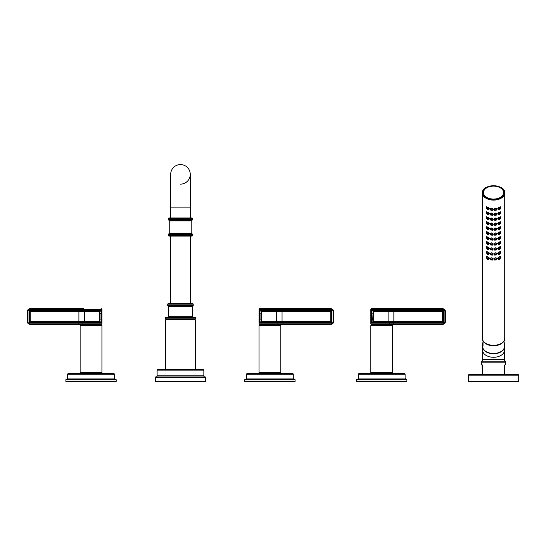 <?xml version="1.0" encoding="UTF-8"?>
<svg xmlns="http://www.w3.org/2000/svg" width="546" height="546" viewBox="0 0 546 546"><rect width="100%" height="100%" fill="white"/><g stroke="black" fill="none" stroke-linecap="round" stroke-linejoin="round"><path stroke-width="0.82" d="M168.4 234.507L168.4 235.401A0.669 0.669 0 0 0 169.076 236.077L191.885 236.077A0.669 0.669 0 0 0 192.554 235.401L192.554 234.507A0.669 0.669 0 0 0 191.885 233.838L169.076 233.838A0.669 0.669 0 0 0 168.4 234.507L192.554 234.507M191.885 233.838A0.669 0.669 0 0 1 191.209 233.169L169.745 233.169A0.669 0.669 0 0 1 169.076 233.838M169.745 233.169L169.745 220.871A0.669 0.669 0 0 0 169.076 220.195L191.885 220.195A0.669 0.669 0 0 0 191.209 220.871L169.745 220.871M191.209 233.169L191.209 220.871M168.4 219.526L192.554 219.526L192.554 218.632A0.669 0.669 0 0 0 191.885 217.963L169.076 217.963A0.669 0.669 0 0 0 168.4 218.632L168.4 219.526A0.669 0.669 0 0 0 169.076 220.195M192.554 219.526A0.669 0.669 0 0 1 191.885 220.195M180.48 164.571A9.78 9.78 0 0 0 170.693 174.358A9.78 9.78 0 0 1 180.48 164.571A9.78 9.78 0 0 1 190.261 174.358A9.78 9.78 0 0 0 180.48 164.571M180.48 184.138A9.78 9.78 0 0 0 190.261 174.358L190.261 207.896L170.693 207.896L170.693 174.358M168.182 305.958A0.45 0.45 -90 0 1 167.731 305.507L167.731 304.17A0.45 0.45 0 0 1 168.182 303.719L192.779 303.719A0.45 0.45 0 0 1 193.223 304.17L193.223 305.507A0.45 0.45 90 0 1 192.779 305.958A0.45 0.45 0 0 0 192.329 306.402L168.625 306.402A0.45 0.45 0 0 0 168.182 305.958L192.779 305.958M192.779 317.137A0.45 0.45 90 0 1 192.329 316.687L192.329 306.402M192.329 316.687L168.625 316.687L168.625 306.402M168.625 316.687A0.45 0.45 -90 0 1 168.182 317.137M165.875 319.246L165.793 319.171A0.45 0.45 -90 0 1 165.663 318.85L165.663 317.581A0.45 0.45 0 0 1 166.114 317.137L194.847 317.137A0.45 0.45 0 0 1 195.291 317.581L195.291 318.85A0.45 0.45 90 0 1 195.161 319.171L195.161 319.574L165.875 319.246L195.086 319.246M165.663 369.69L165.663 319.895A0.45 0.45 -90 0 1 165.793 319.574M195.291 369.69L195.291 319.895A0.45 0.45 90 0 0 195.161 319.574M203.849 375.839L157.111 375.839L157.111 370.133A0.45 0.45 0 0 1 157.555 369.69L203.399 369.69A0.45 0.45 0 0 1 203.849 370.133L203.849 375.839A1.119 1.119 0 0 0 204.962 376.952M157.111 375.839A1.119 1.119 0 0 1 155.992 376.952M155.323 377.402A0.45 0.45 0 0 1 155.767 376.952L205.187 376.952A0.45 0.45 0 0 1 205.637 377.402L205.637 381.429L155.323 381.429L155.323 377.402L205.637 377.402M101.235 310.408A0.56 0.526 90 0 1 100.717 310.967L101.338 313.199L101.897 313.199L101.897 319.908L101.338 319.908L100.717 322.147L30.207 322.147A0.669 0.669 0 0 1 29.539 321.478L29.539 311.636A0.669 0.669 0 0 1 30.207 310.967L83.429 310.967A0.56 0.409 90 0 1 83.019 310.408L83.019 309.289A0.56 0.409 -90 0 1 83.429 308.729L30.207 308.729A2.907 2.907 0 0 0 27.3 311.636L27.3 321.478A2.907 2.907 0 0 0 30.207 324.379L83.429 324.379A0.56 0.409 90 0 1 83.019 323.826L101.931 323.826L101.931 309.289L30.207 309.289A2.348 2.348 0 0 0 27.86 311.636L27.86 321.478A2.348 2.348 0 0 0 30.207 323.826L83.019 323.826L83.019 322.706L30.207 322.706A1.228 1.228 0 0 1 28.979 321.478L28.979 311.636A1.228 1.228 0 0 1 30.207 310.408L101.235 310.408L101.897 313.172M101.897 319.908L101.235 322.706A0.56 0.526 -90 0 0 100.717 322.147L100.819 322.133M83.429 310.967L100.717 310.967M83.429 324.379L101.372 324.379L101.931 323.826M99.665 322.085L100.048 319.908L101.338 319.908L101.338 313.199L100.048 313.199L99.638 311.008M99.727 311.097L99.932 311.657M99.468 322.147A0.56 0.512 -90 0 0 99.509 322.147A0.56 0.512 90 0 1 98.997 321.587L99.502 319.908L99.502 313.199L100.048 313.199L100.048 319.983M99.502 313.199L98.997 311.527L30.207 311.527L30.207 321.587L78.911 321.587L78.911 308.729M96.69 325.075L96.69 324.379M85.374 325.075L85.374 324.379M80.132 325.744A0.669 0.669 0 0 1 80.801 325.075L101.263 325.075A0.669 0.669 0 0 1 101.931 325.744L101.931 372.706A0.669 0.669 0 0 1 101.263 373.375L80.801 373.375A0.669 0.669 0 0 1 80.132 372.706L80.132 325.744L101.931 325.744M114.401 378.071L67.663 378.071L67.663 374.269A0.669 0.669 0 0 1 68.332 373.6L113.725 373.6A0.669 0.669 0 0 1 114.401 374.269L114.401 378.071A1.119 1.119 0 0 0 115.52 379.19L66.544 379.19A0.669 0.669 0 0 0 65.875 379.859L116.189 379.859A0.669 0.669 0 0 0 115.52 379.19M67.663 378.071A1.119 1.119 0 0 1 66.544 379.19M116.189 379.859L116.189 381.429L65.875 381.429L65.875 379.859M261.288 311.029L261.445 310.967A0.56 0.512 -90 0 1 261.964 311.527L261.459 313.199L261.459 319.908L261.964 321.587L282.05 321.587L282.05 323.826L330.746 323.826A2.348 2.348 0 0 0 333.094 321.478L333.094 311.636A2.348 2.348 0 0 0 330.746 309.289L282.05 309.289L282.05 310.408L330.746 310.408A1.228 1.228 0 0 1 331.982 311.636L331.982 321.478A1.228 1.228 0 0 1 330.746 322.706L259.719 322.706L259.057 319.908L259.057 313.199L259.719 310.408A0.56 0.526 90 0 0 260.244 310.967L330.746 310.967A0.669 0.669 0 0 1 331.422 311.636L331.422 321.478A0.669 0.669 0 0 1 330.746 322.147L260.244 322.147L259.616 319.908L259.616 313.199L260.135 310.974M264.271 325.075L264.271 324.379L259.582 324.379L330.746 324.379A2.907 2.907 0 0 0 333.654 321.478L333.654 311.636A2.907 2.907 0 0 0 330.746 308.729L259.582 308.729L259.022 309.289L259.022 323.826L277.941 323.826A0.56 0.409 90 0 1 277.525 324.379L275.58 324.379L275.58 325.075M261.486 310.967A0.56 0.512 90 0 0 261.445 310.967L260.913 313.199L260.913 319.908L259.057 319.949M282.05 308.729L282.05 309.289L277.941 309.289L277.941 310.408L259.527 310.456M259.719 322.706A0.56 0.526 -90 0 1 260.244 322.147M261.459 319.908L260.913 319.908L261.316 322.106M259.057 313.199L260.913 313.124M261.227 322.017L261.022 321.451M259.022 325.744A0.669 0.669 0 0 1 259.698 325.075L280.153 325.075A0.669 0.669 0 0 1 280.828 325.744L280.828 372.706A0.669 0.669 0 0 1 280.153 373.375L259.698 373.375A0.669 0.669 0 0 1 259.022 372.706L259.022 325.744L280.828 325.744M293.291 378.071L246.56 378.071L246.56 374.269A0.669 0.669 0 0 1 247.229 373.6L292.622 373.6A0.669 0.669 0 0 1 293.291 374.269L293.291 378.071A1.119 1.119 0 0 0 294.41 379.19L245.441 379.19A0.669 0.669 0 0 0 244.765 379.859L295.079 379.859A0.669 0.669 0 0 0 294.41 379.19M246.56 378.071A1.119 1.119 0 0 1 245.441 379.19M244.765 379.859L244.765 381.429L295.079 381.429L295.079 379.859M372.051 310.967L442.56 310.967A0.669 0.669 0 0 1 443.229 311.636L443.229 321.478A0.669 0.669 0 0 1 442.56 322.147L372.051 322.147L371.423 319.908L371.423 313.199L372.051 310.967A0.56 0.526 90 0 1 371.526 310.408L371.335 310.456M376.078 325.075L376.078 324.379L371.389 324.379L442.56 324.379A2.907 2.907 0 0 0 445.468 321.478L445.468 311.636A2.907 2.907 0 0 0 442.56 308.729L371.389 308.729L370.83 309.289L370.83 323.826L389.748 323.826A0.56 0.409 90 0 1 389.339 324.379L387.394 324.379L387.394 325.075M443.789 311.636L443.789 321.478A1.228 1.228 0 0 1 442.56 322.706L371.526 322.706L370.87 319.908L370.87 313.199L371.526 310.408L442.56 310.408A1.228 1.228 0 0 1 443.789 311.636L373.771 311.527L373.266 313.199L373.266 319.908L373.771 321.587L388.104 321.587L388.104 311.527A0.56 0.409 -90 0 1 388.513 310.967M373.095 311.029L372.72 319.908L370.87 319.949M373.266 319.908L372.72 319.908L373.252 322.147L389.339 322.147A0.56 0.409 -90 0 1 389.748 322.706L389.748 323.826L442.56 323.826A2.348 2.348 0 0 0 444.908 321.478L444.908 311.636A2.348 2.348 0 0 0 442.56 309.289L393.857 309.289L393.857 321.587L442.56 321.587L442.67 311.636M371.526 322.706A0.56 0.526 -90 0 1 372.051 322.147M370.87 313.199L372.72 313.124M373.771 321.587A0.56 0.512 90 0 1 373.252 322.147L373.123 322.106M373.034 322.017L372.836 321.451M370.83 325.744A0.669 0.669 0 0 1 371.505 325.075L391.967 325.075A0.669 0.669 0 0 1 392.635 325.744L392.635 372.706A0.669 0.669 0 0 1 391.967 373.375L371.505 373.375A0.669 0.669 0 0 1 370.83 372.706L370.83 325.744L392.635 325.744M405.105 378.071L358.367 378.071L358.367 374.269A0.669 0.669 0 0 1 359.036 373.6L404.429 373.6A0.669 0.669 0 0 1 405.105 374.269L405.105 378.071A1.119 1.119 0 0 0 406.217 379.19L357.248 379.19A0.669 0.669 0 0 0 356.579 379.859L406.893 379.859A0.669 0.669 0 0 0 406.217 379.19M358.367 378.071A1.119 1.119 0 0 1 357.248 379.19M356.579 379.859L356.579 381.429L406.893 381.429L406.893 379.859M487.087 219.021L488.718 219.417C488.144 218.448 487.571 218.291 487.005 218.953C487.571 219.97 488.144 220.127 488.718 219.417L487.087 219.021L488.479 219.485M488.213 219.41L487.469 219.164L488.213 219.444M488.656 219.656L489.073 218.789C488.226 217.342 487.407 217.069 486.609 217.977L487.066 219.205M489.12 218.591L489.196 218.147M486.329 216.632L486.657 217.622L486.274 216.598M486.923 218.891L486.274 217.588C487.278 216.585 488.322 216.987 489.407 218.803L488.684 219.608M504.722 338.199A11.179 7.187 180 0 1 493.543 345.386A11.179 7.187 180 0 1 482.364 338.199C481.722 347.59 505.364 347.59 504.722 338.199L504.722 192.936A11.179 7.187 0 0 0 499.563 186.882M482.364 338.199L482.364 192.936A11.179 7.187 0 0 0 493.543 200.123A11.179 7.187 0 0 0 504.722 192.936C505.364 183.545 481.722 183.545 482.364 192.936A11.179 7.187 0 0 1 487.523 186.882M486.923 258.633L486.274 257.33C487.278 256.327 488.322 256.729 489.407 258.545L488.684 259.35M490.868 259.882L490.076 258.695C491.113 257.35 492.158 257.466 493.209 259.05L492.403 260.06L490.881 259.916M493.877 259.05C494.935 257.466 495.973 257.35 497.01 258.695L496.218 259.882L494.683 260.067L493.877 259.05M498.402 259.35L497.679 258.545C498.764 256.729 499.808 256.327 500.812 257.33L500.156 258.633M486.923 253.665L486.274 252.361C487.278 251.358 488.322 251.761 489.407 253.576L488.684 254.381M490.868 254.914L490.076 253.733C491.113 252.382 492.158 252.498 493.209 254.081L492.403 255.091L490.881 254.948L490.417 253.835L490.82 254.695L492.478 254.832L492.874 254.081C492.055 252.832 491.236 252.75 490.417 253.835L490.247 253.221M493.877 254.081C494.935 252.498 495.973 252.382 497.01 253.733L496.218 254.914L494.669 255.078L493.877 254.081M498.402 254.381L497.679 253.576C498.764 251.761 499.808 251.358 500.812 252.361L500.156 253.665M486.923 248.696L486.274 247.393C487.278 246.389 488.322 246.799 489.407 248.607L488.684 249.413M490.868 249.952L490.076 248.764C491.113 247.413 492.158 247.529 493.209 249.113L492.403 250.129L490.82 249.727L492.396 250.136M493.877 249.113C494.935 247.529 495.973 247.413 497.01 248.764L496.212 249.959L494.683 250.129L493.877 249.113M498.402 249.413L497.679 248.607C498.764 246.799 499.808 246.389 500.812 247.393L500.156 248.696M486.923 243.728L486.274 242.424C487.278 241.421 488.322 241.83 489.407 243.639L488.684 244.444M490.868 244.983L490.076 243.796C491.113 242.444 492.158 242.567 493.209 244.144L492.403 245.161L490.881 245.018L490.417 243.905L490.82 244.758L492.478 244.895L492.874 244.144C492.055 242.895 491.236 242.813 490.417 243.905L490.247 243.284M493.877 244.144C494.935 242.567 495.973 242.444 497.01 243.796L496.218 244.983L494.669 245.14L493.877 244.144M498.402 244.444L497.679 243.639C498.764 241.83 499.808 241.421 500.812 242.424L500.156 243.728M486.923 238.759L486.274 237.455C487.278 236.452 488.322 236.862 489.407 238.67L488.684 239.476M490.868 240.015L490.076 238.827C491.113 237.483 492.158 237.599 493.209 239.175L492.403 240.192L490.82 239.79L492.396 240.199M494.676 240.179L494.212 239.175L494.608 239.926L496.266 239.79L494.683 240.199L493.877 239.175C494.935 237.599 495.973 237.483 497.01 238.827L496.218 240.015M498.402 239.476L497.679 238.67C498.764 236.862 499.808 236.452 500.812 237.455L500.156 238.759M486.923 233.79L486.274 232.487C487.278 231.49 488.322 231.893 489.407 233.702L488.684 234.507M490.868 235.046L490.076 233.859C491.113 232.514 492.158 232.63 493.209 234.214L492.403 235.224L490.881 235.08L490.417 233.968L490.82 234.821L492.478 234.957L492.874 234.207C492.055 232.958 491.236 232.876 490.417 233.968L490.247 233.347M493.877 234.214C494.935 232.63 495.973 232.514 497.01 233.859L496.218 235.046L494.683 235.23L493.877 234.214M498.402 234.507L497.679 233.702C498.764 231.893 499.808 231.49 500.812 232.487L500.156 233.79M486.923 228.822L486.274 227.518C487.278 226.522 488.322 226.924 489.407 228.733L488.684 229.538M490.868 230.078L490.076 228.89C491.113 227.545 492.158 227.662 493.209 229.245L492.403 230.255M493.877 229.245C494.935 227.662 495.973 227.545 497.01 228.89L496.218 230.078L494.669 230.235L493.877 229.245M498.402 229.538L497.679 228.733C498.764 226.924 499.808 226.522 500.812 227.518L500.156 228.822M486.923 223.86L486.274 222.55C487.278 221.553 488.322 221.956 489.407 223.764L488.684 224.577M490.868 225.109L490.076 223.921C491.113 222.577 492.158 222.693 493.209 224.276L492.403 225.286L490.881 225.143M493.877 224.276C494.935 222.693 495.973 222.577 497.01 223.921L496.218 225.109L494.683 225.293L493.877 224.276M498.402 224.577L497.679 223.764C498.764 221.956 499.808 221.553 500.812 222.55L500.156 223.86M490.868 220.14L490.076 218.953C491.113 217.608 492.158 217.724 493.209 219.308L492.403 220.318L490.881 220.175L490.417 219.062L490.82 219.922L492.478 220.052L492.874 219.308C492.055 218.052 491.236 217.977 490.417 219.062L490.247 218.448M493.877 219.308C494.935 217.724 495.973 217.608 497.01 218.953L496.218 220.14L494.669 220.304L493.877 219.308M498.402 219.608L497.679 218.803C498.764 216.987 499.808 216.585 500.812 217.588L500.156 218.891M486.923 213.923L486.274 212.619C487.278 211.616 488.322 212.019 489.407 213.834L488.684 214.639M490.868 215.179L490.076 213.991C491.113 212.64 492.158 212.756 493.209 214.339L492.403 215.356L490.82 214.953L492.396 215.363M493.877 214.339C494.935 212.756 495.973 212.64 497.01 213.991L496.212 215.185L494.683 215.356L493.877 214.339M498.402 214.639L497.679 213.834C498.764 212.019 499.808 211.616 500.812 212.619L500.156 213.923M486.923 208.954L486.274 207.651C487.278 206.647 488.322 207.057 489.407 208.865L488.684 209.671M490.868 210.21L490.076 209.022C491.113 207.671 492.158 207.787 493.209 209.371L492.403 210.387L490.881 210.237L490.417 209.125L490.82 209.985L492.478 210.121L492.874 209.371C492.055 208.122 491.236 208.04 490.417 209.125L490.247 208.511M493.877 209.371C494.935 207.787 495.973 207.671 497.01 209.022L496.218 210.21L494.669 210.367L493.877 209.371M498.402 209.671L497.679 208.865C498.764 207.057 499.808 206.647 500.812 207.651L500.156 208.954M488.008 187.196A10.285 6.613 0 0 0 483.258 192.765A10.285 6.613 0 0 0 493.543 199.379A10.285 6.613 0 0 0 503.828 192.765A10.285 6.613 0 0 0 499.078 187.196M483.033 340.684L483.033 346.191A10.954 7.043 0 0 1 482.589 344.198L482.589 346.423C482.022 355.753 505.064 355.753 504.497 346.423A10.954 7.043 180 0 1 493.543 353.467A10.954 7.043 180 0 1 482.589 346.423M504.497 346.423L504.497 344.198A10.954 7.043 0 0 1 504.054 346.191L504.054 340.704A10.954 7.043 180 0 1 493.543 345.761A10.954 7.043 180 0 1 483.033 340.704M483.033 342.205A10.954 7.043 0 0 0 482.589 344.198M504.497 344.198A10.954 7.043 0 0 0 504.054 342.205M482.684 347.406A10.9 7.009 0 0 0 493.543 353.774A10.9 7.009 0 0 0 504.402 347.406M482.466 374.72L482.466 365.567L481.299 362.817A2.239 2.239 0 0 1 481.968 361.22A2.239 2.239 0 0 0 482.644 359.623L482.644 347.154M505.459 364.366L504.722 365.567L504.722 374.72L504.722 365.567L505.459 364.366A1.119 1.119 45 0 0 505.787 363.575L505.337 363.984L505.787 362.817A2.239 2.239 0 0 0 505.118 361.22A2.239 2.239 0 0 1 504.443 359.623L504.443 347.154M505.05 364.776A1.119 1.037 -135 0 0 505.337 363.984L504.62 365.567L504.62 374.72M468.386 375.163A0.45 0.45 0 0 1 468.837 374.72L518.25 374.72A0.45 0.45 0 0 1 518.7 375.163L518.7 381.429L468.386 381.429L468.386 375.163L518.7 375.163M481.627 364.366L482.036 364.776L481.627 364.366A1.119 1.119 -45 0 1 481.299 363.575M482.466 365.567L482.364 374.72L482.036 364.776A1.119 1.037 -45 0 1 481.749 363.984M489.12 258.326L489.196 257.883M486.329 256.374L486.657 257.364L486.274 256.34M489.182 258.176L489.073 258.531C488.226 257.084 487.407 256.811 486.609 257.719L487.066 258.947L488.718 259.159C488.144 258.19 487.571 258.033 487.005 258.695L487.066 258.947M488.656 259.398L489.052 258.695M488.479 259.227L487.087 258.763L488.718 259.159C488.144 259.869 487.571 259.712 487.005 258.695L486.472 256.845M488.213 259.152L487.469 258.906L488.213 259.186M490.158 258.34L490.356 258.695M492.908 259.057L493.14 258.702M490.233 258.21L490.356 258.579M492.895 258.975L492.874 259.05C492.055 257.794 491.236 257.719 490.417 258.804L490.881 259.91L492.396 260.073M492.41 260.046L492.874 259.05L492.478 259.794L490.82 259.664L490.247 258.19M492.294 259.876L490.95 259.739L492.478 259.794M491.263 259.78L492.021 259.855L491.263 259.794L491.236 259.33L492.021 259.869M493.946 258.702L494.178 259.057M496.73 258.695L496.928 258.34M494.676 260.046L494.191 258.975M496.73 258.579L496.853 258.21M494.792 259.876L496.137 259.739L494.792 259.876L494.212 259.05C495.031 257.794 495.85 257.719 496.669 258.804L496.205 259.916M495.823 259.78L495.065 259.855L495.823 259.78L495.85 259.33L495.065 259.869M494.608 259.794L496.266 259.664L496.84 258.19M497.891 257.883L497.966 258.326M500.757 256.374L500.429 257.364L500.812 256.34M498.43 259.398L498.013 258.531C498.86 257.084 499.679 256.811 500.477 257.719L500.081 258.695C499.515 258.033 498.942 258.19 498.362 259.159L500.02 258.947M500 258.763L498.607 259.227L500.081 258.695C499.515 259.712 498.942 259.869 498.362 259.159L497.856 257.944M498.873 259.152L499.617 258.906L498.873 259.186M489.12 253.364L489.196 252.921M486.329 251.406L486.657 252.395L486.274 251.372M489.182 253.208L489.073 253.562C488.226 252.115 487.407 251.843 486.609 252.75L487.066 253.986L488.718 254.19C488.144 253.221 487.571 253.071 487.005 253.726L487.066 253.979M488.656 254.429L489.052 253.726M488.479 254.259L487.087 253.794L488.718 254.19C488.144 254.9 487.571 254.743 487.005 253.726L486.472 251.883M488.213 254.183L487.469 253.938L488.213 254.218M490.158 253.371L490.356 253.726M492.908 254.095L493.14 253.733M490.233 253.242L490.356 253.61M492.895 254.006L492.41 255.078M492.294 254.907L490.95 254.77L492.478 254.832M491.263 254.811L492.021 254.886L491.263 254.825L491.236 254.361M493.946 253.733L494.178 254.095M496.73 253.726L496.928 253.371M494.669 255.078L494.191 254.006M496.73 253.61L496.853 253.242M494.792 254.907L496.137 254.77L494.792 254.907L494.212 254.081C495.031 252.832 495.85 252.75 496.669 253.835L496.205 254.941L494.69 255.105M495.065 254.886L495.823 254.811L495.045 254.559M495.823 254.825L495.85 254.361M494.608 254.832L496.266 254.695L496.84 253.221M497.891 252.921L497.966 253.364M500.757 251.406L500.429 252.395L500.812 251.372M498.43 254.429L498.013 253.562C498.86 252.115 499.679 251.843 500.477 252.75L500.081 253.726C499.515 253.071 498.942 253.221 498.362 254.19L500.02 253.979M500 253.794L498.607 254.259L500.081 253.726C499.515 254.743 498.942 254.9 498.362 254.19L497.856 252.975M498.873 254.183L499.617 253.938L498.873 254.218M489.12 248.396L489.196 247.952M486.329 246.437L486.657 247.427L486.274 246.403M489.182 248.239L489.073 248.594C488.226 247.147 487.407 246.874 486.609 247.788L487.066 249.017L488.718 249.229C488.144 248.259 487.571 248.102 487.005 248.758L487.066 249.017M488.656 249.461L489.052 248.758M488.479 249.29L487.087 248.826L488.718 249.229C488.144 249.931 487.571 249.775 487.005 248.758L486.472 246.915M488.213 249.215L487.469 248.969L488.213 249.249M490.158 248.403L490.356 248.758M492.908 249.126L493.14 248.764M492.41 250.109L492.874 249.113C492.055 247.864 491.236 247.782 490.417 248.867L490.356 248.642M492.895 249.037L492.478 249.863L490.82 249.727L490.417 248.867L490.881 249.979M492.294 249.938L490.95 249.802L492.478 249.863M491.263 249.843L492.021 249.918L491.263 249.856L491.236 249.392L492.021 249.931M493.946 248.764L494.178 249.126M496.73 248.758L496.928 248.403M494.676 250.109L494.191 249.037M496.73 248.642L496.853 248.273M494.792 249.938L496.137 249.802L494.792 249.938L494.212 249.113C495.031 247.864 495.85 247.782 496.669 248.867L496.205 249.979L494.69 250.136M495.823 249.843L495.065 249.918L495.823 249.856L495.85 249.392L495.065 249.931M494.608 249.863L496.266 249.727L496.84 248.253M497.891 247.952L497.966 248.396M500.757 246.437L500.429 247.427L500.812 246.403M498.43 249.461L498.013 248.594C498.86 247.147 499.679 246.874 500.477 247.788L500.081 248.758C499.515 248.102 498.942 248.259 498.362 249.229L500.02 249.017M500 248.826L498.607 249.29L500.081 248.758C499.515 249.775 498.942 249.931 498.362 249.229L497.856 248.007M498.873 249.215L499.617 248.969L498.873 249.249M489.12 243.427L489.196 242.984M486.329 241.469L486.657 242.465L486.274 241.434M489.182 243.27L489.073 243.625C488.226 242.178 487.407 241.905 486.609 242.82L487.066 244.048L488.718 244.26C488.144 243.291 487.571 243.134 487.005 243.789L487.066 244.048M488.656 244.492L489.052 243.789M488.479 244.321L487.087 243.857L488.718 244.26C488.144 244.963 487.571 244.806 487.005 243.789L486.472 241.946M488.213 244.246L487.469 244.001L488.213 244.287M490.158 243.434L490.356 243.789M492.908 244.158L493.14 243.803M490.233 243.304L490.356 243.673M492.895 244.076L492.41 245.147M492.294 244.97L490.95 244.84L492.478 244.895M491.263 244.874L492.021 244.949L491.263 244.888L491.236 244.431M493.946 243.803L494.178 244.158M496.73 243.789L496.928 243.434M494.792 244.97L496.137 244.84L494.792 244.97L494.212 244.144C495.031 242.895 495.85 242.813 496.669 243.905L496.205 245.011L494.69 245.168L494.191 244.076M496.73 243.673L496.853 243.304M495.823 244.874L495.065 244.949L495.823 244.874L495.85 244.431M494.608 244.895L496.266 244.758L496.84 243.284M497.891 242.984L497.966 243.427M500.757 241.469L500.429 242.465L500.812 241.434M498.43 244.492L498.013 243.625C498.86 242.178 499.679 241.905 500.477 242.82L500.081 243.789C499.515 243.134 498.942 243.291 498.362 244.26L500.02 244.048M500 243.857L498.607 244.321L500.081 243.789C499.515 244.806 498.942 244.963 498.362 244.26L497.856 243.038M498.873 244.246L499.617 244.001L498.873 244.287M489.12 238.459L489.196 238.015M486.329 236.5L486.657 237.496L486.274 236.466M489.182 238.309L489.073 238.657C488.226 237.21 487.407 236.944 486.609 237.851L487.066 239.08L488.718 239.291C488.144 238.322 487.571 238.165 487.005 238.82L487.066 239.08M488.656 239.523L489.052 238.827M488.479 239.36L487.087 238.889L488.718 239.291C488.144 239.994 487.571 239.837 487.005 238.82L486.472 236.978M488.213 239.278L487.469 239.032L488.213 239.319M490.158 238.465L490.356 238.82M492.908 239.189L493.14 238.834M492.41 240.179L492.874 239.175C492.055 237.926 491.236 237.844 490.417 238.936L490.356 238.704M492.895 239.107L492.478 239.926L490.82 239.79L490.417 238.936L490.881 240.042M492.294 240.001L490.95 239.871L492.478 239.926M491.263 239.912L492.021 239.981L491.263 239.919L491.236 239.462L492.042 239.639M493.946 238.834L494.178 239.189M496.73 238.82L496.928 238.465M496.84 238.315L496.669 238.936C495.85 237.844 495.031 237.926 494.212 239.175L494.191 239.107M496.73 238.704L496.853 238.343M496.669 238.936L496.205 240.042L496.669 238.936M496.137 239.871L494.792 240.001L496.266 239.79M495.065 239.981L495.823 239.912L495.045 239.653M495.045 239.639L495.85 239.441L495.823 239.912M497.891 238.015L497.966 238.459M500.757 236.5L500.429 237.496L500.812 236.466M498.43 239.523L498.013 238.657C498.86 237.21 499.679 236.944 500.477 237.851L500.081 238.82C499.515 238.165 498.942 238.322 498.362 239.291L500.02 239.08M500 238.889L498.607 239.36L500.081 238.82C499.515 239.837 498.942 239.994 498.362 239.291L497.856 238.07M498.873 239.278L499.617 239.032L498.873 239.319M489.12 233.49L489.196 233.046M486.329 231.538L486.657 232.528L486.274 231.497M489.182 233.34L489.073 233.695C488.226 232.241 487.407 231.975 486.609 232.883L487.066 234.111L488.718 234.323C488.144 233.354 487.571 233.197 487.005 233.852L487.066 234.111M488.656 234.555L489.052 233.859M488.479 234.391L487.087 233.927L488.718 234.323C488.144 235.026 487.571 234.869 487.005 233.852L486.472 232.009M488.213 234.309L487.469 234.063L488.213 234.35M490.158 233.497L490.356 233.852M492.908 234.22L493.14 233.865M490.233 233.374L490.356 233.736M492.895 234.138L492.41 235.21M492.294 235.033L490.95 234.903L492.478 234.957M491.263 234.944L492.021 235.019L491.263 234.951L491.236 234.493M493.946 233.865L494.178 234.22M496.73 233.852L496.928 233.497M494.792 235.033L496.137 234.903L494.792 235.033L494.212 234.207C495.031 232.958 495.85 232.876 496.669 233.968L496.205 235.073L494.69 235.237L494.191 234.138M496.73 233.736L496.853 233.374M495.823 234.944L495.065 235.019L495.823 234.944L495.85 234.493M494.608 234.957L496.266 234.821L496.84 233.347M497.891 233.046L497.966 233.49M500.757 231.538L500.429 232.528L500.812 231.497M498.43 234.555L498.013 233.695C498.86 232.241 499.679 231.975 500.477 232.883L500.081 233.852C499.515 233.197 498.942 233.354 498.362 234.323L500.02 234.111M500 233.927L498.607 234.391L500.081 233.852C499.515 234.869 498.942 235.026 498.362 234.323L497.856 233.101M498.873 234.309L499.617 234.063L498.873 234.35M489.12 228.521L489.196 228.078M486.329 226.57L486.657 227.559L486.274 226.535M489.182 228.371L489.073 228.726C488.226 227.273 487.407 227.006 486.609 227.914L487.066 229.143L488.718 229.354C488.144 228.385 487.571 228.228 487.005 228.883L487.066 229.143M488.656 229.593L489.052 228.89M488.479 229.422L487.087 228.958L488.718 229.354C488.144 230.057 487.571 229.907 487.005 228.883L486.472 227.04M488.213 229.34L487.469 229.095L488.213 229.381M490.158 228.535L490.356 228.89M492.908 229.252L493.14 228.897M490.233 228.405L490.356 228.767M492.895 229.17L492.874 229.238C492.055 227.989 491.236 227.907 490.417 228.999L490.881 230.105L492.478 229.989L490.874 230.084M492.41 230.241L492.874 229.238L492.478 229.989L490.82 229.852L490.247 228.378M492.294 230.071L490.95 229.934L492.478 229.989M491.263 229.975L492.021 230.05L491.263 229.982L491.236 229.525L492.042 229.702M493.946 228.897L494.178 229.252M496.73 228.89L496.928 228.535M494.792 230.071L496.137 229.934L494.792 230.071L494.212 229.238C495.031 227.989 495.85 227.907 496.669 228.999L496.205 230.105L494.69 230.269L494.191 229.17M496.73 228.767L496.853 228.405M495.065 230.05L495.823 229.975L495.045 229.716M495.823 229.982L495.85 229.525L495.045 229.702M494.608 229.989L496.266 229.852L496.84 228.378M497.891 228.078L497.966 228.521M500.757 226.57L500.429 227.559L500.812 226.535M498.43 229.593L498.013 228.726C498.86 227.273 499.679 227.006 500.477 227.914L500.081 228.883C499.515 228.228 498.942 228.385 498.362 229.354L500.02 229.143M500 228.958L498.607 229.422L500.081 228.883C499.515 229.907 498.942 230.057 498.362 229.354L497.856 228.139M498.873 229.34L499.617 229.095L498.873 229.381M489.12 223.553L489.196 223.109M486.329 221.601L486.657 222.591L486.274 221.567M489.182 223.403L489.073 223.758C488.226 222.311 487.407 222.038 486.609 222.945L487.066 224.174L488.718 224.386C488.144 223.416 487.571 223.259 487.005 223.921L487.066 224.174M488.656 224.624L489.052 223.921M488.479 224.454L487.087 223.99L488.718 224.386C488.144 225.095 487.571 224.938 487.005 223.921L486.472 222.072M488.213 224.379L487.469 224.133L488.213 224.413M490.158 223.567L490.356 223.921M492.908 224.283L493.14 223.928M490.233 223.437L490.356 223.799M492.895 224.201L492.874 224.276C492.055 223.021 491.236 222.939 490.417 224.031L490.881 225.136L492.396 225.3M492.41 225.273L492.874 224.276L492.478 225.02L490.82 224.884L490.247 223.41M492.294 225.102L490.95 224.966L492.478 225.02M491.263 225.007L492.021 225.082L491.263 225.02L491.236 224.556L492.021 225.089M493.946 223.928L494.178 224.283M496.73 223.921L496.928 223.567M494.676 225.273L494.191 224.201M496.73 223.799L496.853 223.437M494.792 225.102L496.137 224.966L494.792 225.102L494.212 224.276C495.031 223.021 495.85 222.939 496.669 224.031L496.205 225.143M495.823 225.007L495.065 225.082L495.823 225.007L495.85 224.556L495.065 225.089M494.608 225.02L496.266 224.884L496.84 223.41M497.891 223.109L497.966 223.553M500.757 221.601L500.429 222.591L500.812 221.567M498.43 224.624L498.013 223.758C498.86 222.311 499.679 222.038 500.477 222.945L500.081 223.921C499.515 223.259 498.942 223.416 498.362 224.386L500.02 224.174M500 223.99L498.607 224.454L500.081 223.921C499.515 224.938 498.942 225.089 498.362 224.386L497.856 223.171M498.873 224.379L499.617 224.133L498.873 224.413M490.158 218.598L490.356 218.953M492.908 219.315L493.14 218.96M490.233 218.468L490.356 218.837M492.895 219.233L492.41 220.304M492.294 220.134L490.95 219.997L492.478 220.052M491.263 220.038L492.021 220.113L491.263 220.052L491.236 219.588M493.946 218.96L494.178 219.315M496.73 218.953L496.928 218.598M494.669 220.304L494.191 219.233M496.73 218.837L496.853 218.468M494.792 220.134L496.137 219.997L494.792 220.134L494.212 219.308C495.031 218.052 495.85 217.977 496.669 219.062L496.205 220.168L494.69 220.331M495.065 220.113L495.823 220.038L495.045 219.785M495.823 220.052L495.85 219.588M494.608 220.052L496.266 219.922L496.84 218.448M497.891 218.147L497.966 218.591M500.757 216.632L500.429 217.622L500.812 216.598M498.43 219.656L498.013 218.789C498.86 217.342 499.679 217.069 500.477 217.977L500.081 218.953C499.515 218.291 498.942 218.448 498.362 219.417L500.02 219.205M500 219.021L498.607 219.485L500.081 218.953C499.515 219.97 498.942 220.127 498.362 219.417L497.856 218.202M498.873 219.41L499.617 219.164L498.873 219.444M489.12 213.623L489.196 213.179M486.329 211.664L486.657 212.653L486.274 211.63M489.182 213.466L489.073 213.82C488.226 212.374 487.407 212.101 486.609 213.008L487.066 214.244L488.718 214.448C488.144 213.479 487.571 213.329 487.005 213.984L487.066 214.237M488.656 214.687L489.052 213.984M488.479 214.517L487.087 214.052L488.718 214.448C488.144 215.158 487.571 215.001 487.005 213.984L486.472 212.141M488.213 214.441L487.469 214.196L488.213 214.476M490.158 213.629L490.356 213.984M492.908 214.353L493.14 213.991M492.41 215.336L492.874 214.339C492.055 213.09 491.236 213.008 490.417 214.093L490.356 213.868M492.895 214.264L492.478 215.09L490.82 214.953L490.417 214.093L490.881 215.199M492.294 215.165L490.95 215.028L492.478 215.09M491.263 215.069L492.021 215.144L491.263 215.083L491.236 214.619L492.042 214.796M493.946 213.991L494.178 214.353M496.73 213.984L496.928 213.629M494.676 215.336L494.191 214.264M496.73 213.868L496.853 213.5M494.792 215.165L496.137 215.028L494.792 215.165L494.212 214.339C495.031 213.09 495.85 213.008 496.669 214.093L496.205 215.199L494.69 215.363M495.823 215.069L495.065 215.144L495.823 215.083L495.85 214.619L495.045 214.796M494.608 215.09L496.266 214.953L496.84 213.479M497.891 213.179L497.966 213.623M500.757 211.664L500.429 212.653L500.812 211.63M498.43 214.687L498.013 213.82C498.86 212.374 499.679 212.101 500.477 213.008L500.081 213.984C499.515 213.329 498.942 213.479 498.362 214.448L500.02 214.237M500 214.052L498.607 214.517L500.081 213.984C499.515 215.001 498.942 215.158 498.362 214.448L497.856 213.233M498.873 214.441L499.617 214.196L498.873 214.476M489.12 208.654L489.196 208.21M486.329 206.695L486.657 207.685L486.274 206.661M489.182 208.497L489.073 208.852C488.226 207.405 487.407 207.132 486.609 208.046L487.066 209.275L488.718 209.487C488.144 208.517 487.571 208.36 487.005 209.016L487.066 209.275M488.656 209.719L489.052 209.016M488.479 209.548L487.087 209.084L488.718 209.487C488.144 210.19 487.571 210.033 487.005 209.016L486.472 207.173M488.213 209.473L487.469 209.227L488.213 209.507M490.158 208.661L490.356 209.016M492.908 209.384L493.14 209.022M490.233 208.531L490.356 208.9M492.895 209.295L492.41 210.367M492.294 210.196L490.95 210.06L492.478 210.121M491.263 210.101L492.021 210.176L491.263 210.114L491.236 209.65M493.946 209.022L494.178 209.384M496.73 209.016L496.928 208.661M494.792 210.196L496.137 210.06L494.792 210.196L494.212 209.371C495.031 208.122 495.85 208.04 496.669 209.125L496.205 210.237L494.69 210.394L494.191 209.295M496.73 208.9L496.853 208.531M495.823 210.101L495.065 210.176L495.823 210.101L495.85 209.65M494.608 210.121L496.266 209.985L496.84 208.511M497.891 208.21L497.966 208.654M500.757 206.695L500.429 207.685L500.812 206.661M498.43 209.719L498.013 208.852C498.86 207.405 499.679 207.132 500.477 208.046L500.081 209.016C499.515 208.36 498.942 208.517 498.362 209.487L500.02 209.275M500 209.084L498.607 209.548L500.081 209.016C499.515 210.033 498.942 210.19 498.362 209.487L497.856 208.265M498.873 209.473L499.617 209.227L498.873 209.507M168.4 235.401L192.554 235.401M168.4 218.632L192.554 218.632M167.731 304.17L193.223 304.17M167.731 305.507L193.223 305.507M165.663 317.581L195.291 317.581M165.663 318.85L195.291 318.85M165.793 319.171L195.161 319.171M165.875 319.499L195.086 319.499M195.291 319.895L165.663 319.895M157.111 370.133L203.849 370.133M101.235 322.706L83.019 322.706A0.56 0.409 -90 0 1 83.429 322.147M78.911 324.379L78.911 321.587L84.664 321.587L84.664 311.527A0.56 0.409 -90 0 0 84.248 310.967M30.207 323.826L30.207 324.379M30.207 309.289L30.207 308.729M27.86 311.636L27.3 311.636M27.86 321.478L27.3 321.478M30.207 310.408L30.207 311.527M99.509 310.967A0.56 0.512 -90 0 0 98.997 311.527M100.048 319.908L99.502 319.908M30.207 322.706L30.207 321.587M28.979 321.478L30.098 321.478M28.979 311.636L30.098 311.636M84.248 322.147A0.56 0.409 90 0 0 84.664 321.587L98.997 321.587M80.132 372.706L101.931 372.706M67.663 374.269L114.401 374.269M276.706 310.967A0.56 0.409 -90 0 0 276.296 311.527L261.964 311.527M277.525 310.967A0.56 0.409 90 0 0 277.941 310.408L282.05 310.408L282.05 311.527L276.296 311.527L276.296 321.587A0.56 0.409 90 0 0 276.706 322.147M330.746 311.527L282.05 311.527L282.05 321.587L330.746 321.587L330.746 310.408M331.982 311.636L330.862 311.636M330.746 323.826L330.746 324.379M277.525 322.147A0.56 0.409 -90 0 1 277.941 322.706L277.941 323.826L282.05 323.826L282.05 324.379M333.094 321.478L333.654 321.478M333.094 311.636L333.654 311.636M330.746 309.289L330.746 308.729M259.022 309.289L277.941 309.289A0.56 0.409 -90 0 0 277.525 308.729M260.913 313.199L261.459 313.199M330.746 322.706L330.746 321.587M261.445 322.147A0.56 0.512 90 0 0 261.964 321.587M331.982 321.478L330.862 321.478M259.022 372.706L280.828 372.706M246.56 374.269L293.291 374.269M373.3 310.967A0.56 0.512 90 0 0 373.252 310.967A0.56 0.512 -90 0 1 373.771 311.527M442.56 310.408L442.56 311.527M388.513 322.147A0.56 0.409 90 0 1 388.104 321.587L393.857 321.587L393.857 324.379M442.56 323.826L442.56 324.379M444.908 321.478L445.468 321.478M444.908 311.636L445.468 311.636M442.56 309.289L442.56 308.729M389.339 308.729A0.56 0.409 -90 0 1 389.748 309.289L393.857 309.289L393.857 308.729M370.83 309.289L389.748 309.289L389.748 310.408A0.56 0.409 90 0 1 389.339 310.967M372.72 313.199L373.266 313.199M442.56 322.706L442.56 321.587M443.789 321.478L442.67 321.478M370.83 372.706L392.635 372.706M358.367 374.269L405.105 374.269M486.472 217.103L487.005 218.953M489.23 218.202L488.718 219.417M482.589 192.765A10.954 7.043 0 0 0 493.543 199.809A10.954 7.043 0 0 0 504.497 192.765A10.954 7.043 0 0 0 493.543 185.722A10.954 7.043 0 0 0 482.589 192.765M499.563 344.26A10.954 7.043 180 0 1 487.523 344.26M482.644 350.279A10.9 7.009 0 0 0 493.543 357.289A10.9 7.009 0 0 0 504.443 350.279M504.443 359.623L482.644 359.623M505.118 361.22L481.968 361.22M505.787 362.817L481.299 362.817M493.543 199.065A10.06 6.47 0 0 0 503.603 192.595A10.06 6.47 0 0 0 493.543 186.125A10.06 6.47 0 0 0 483.483 192.595A10.06 6.47 0 0 0 493.543 199.065M489.23 257.944L488.718 259.159M488.295 258.681L487.469 258.258M500.614 256.845L500.081 258.695M498.791 258.681L499.617 258.258M489.23 252.975L488.718 254.19M488.295 253.713L487.469 253.289M491.236 254.347L492.042 254.538M495.85 254.347L495.045 254.538M500.614 251.883L500.081 253.726M498.791 253.713L499.617 253.289M489.23 248.007L488.718 249.229M488.295 248.744L487.469 248.321M500.614 246.915L500.081 248.758M498.791 248.744L499.617 248.321M489.23 243.038L488.718 244.26M488.295 243.775L487.469 243.352M491.236 244.41L492.021 244.963M495.85 244.41L495.065 244.963M500.614 241.946L500.081 243.789M498.791 243.775L499.617 243.352M489.23 238.07L488.718 239.291M488.295 238.814L487.469 238.39M500.614 236.978L500.081 238.82M498.791 238.814L499.617 238.39M489.23 233.101L488.718 234.323M488.295 233.845L487.469 233.422M491.236 234.473L492.021 235.026M495.85 234.473L495.065 235.026M500.614 232.009L500.081 233.852M498.791 233.845L499.617 233.422M489.23 228.139L488.718 229.354M488.295 228.876L487.469 228.453M500.614 227.04L500.081 228.883M498.791 228.876L499.617 228.453M489.23 223.171L488.718 224.386M488.295 223.908L487.469 223.485M500.614 222.072L500.081 223.921M498.791 223.908L499.617 223.485M491.236 219.574L492.042 219.765M495.85 219.574L495.045 219.765M500.614 217.103L500.081 218.953M498.791 218.939L499.617 218.516M489.23 213.233L488.718 214.448M488.295 213.971L487.469 213.547M500.614 212.141L500.081 213.984M498.791 213.971L499.617 213.547M489.23 208.265L488.718 209.487M488.295 209.002L487.469 208.579M491.236 209.637L492.021 210.19M495.85 209.637L495.065 210.19M500.614 207.173L500.081 209.016M498.791 209.002L499.617 208.579M488.295 218.939L487.469 218.516M190.261 217.963L190.261 207.896M170.693 217.963L170.693 207.896M170.693 303.719L170.693 236.077M190.261 236.077L190.261 303.719M101.931 309.289L101.372 308.729M259.022 323.826L259.582 324.379M370.83 323.826L371.389 324.379M486.431 216.912L486.623 218.107M489.182 218.434L489.052 218.953M503.828 192.765C503.2 188.677 499.774 186.452 493.543 186.077C487.312 186.452 483.886 188.677 483.258 192.765M486.431 256.654L486.623 257.849M493.004 258.763L492.84 259.268M490.253 258.333L490.445 259.009M496.826 258.34L496.642 259.009M494.246 259.268L494.082 258.756M494.69 260.073L496.212 259.896M500.464 257.849L500.655 256.654M498.034 258.695L497.904 258.176M486.431 251.692L486.623 252.88M493.004 253.794L492.84 254.3M490.253 253.364L490.445 254.047M490.874 254.927L492.396 255.105M496.826 253.371L496.642 254.047M494.246 254.3L494.082 253.788M500.464 252.88L500.655 251.692M498.034 253.726L497.904 253.208M486.431 246.724L486.623 247.911M493.004 248.826L492.84 249.331M490.253 248.396L490.445 249.078M496.826 248.403L496.642 249.078M494.246 249.331L494.082 248.819M500.464 247.911L500.655 246.724M498.034 248.758L497.904 248.239M486.431 241.755L486.623 242.943M493.004 243.857L492.84 244.362M490.253 243.427L490.445 244.11M490.874 244.99L492.396 245.168M496.826 243.434L496.642 244.11M494.246 244.362L494.082 243.85M500.464 242.943L500.655 241.755M498.034 243.789L497.904 243.27M486.431 236.787L486.623 237.974M493.004 238.889L492.84 239.394M490.253 238.465L490.445 239.141M496.826 238.465L496.642 239.141M494.246 239.394L494.082 238.882M494.69 240.199L496.212 240.022M500.464 237.974L500.655 236.787M498.034 238.827L497.904 238.309M486.431 231.818L486.623 233.005M493.004 233.92L492.84 234.425M490.253 233.497L490.445 234.173M490.874 235.053L492.396 235.237M496.826 233.497L496.642 234.173M494.246 234.425L494.082 233.913M500.464 233.005L500.655 231.818M498.034 233.859L497.904 233.34M486.431 226.849L486.623 228.037M493.004 228.951L492.84 229.456M490.253 228.528L490.445 229.204M496.826 228.528L496.642 229.204M494.246 229.456L494.082 228.951M500.464 228.037L500.655 226.849M498.034 228.89L497.904 228.371M486.431 221.881L486.623 223.068M493.004 223.983L492.84 224.488M490.253 223.56L490.445 224.235M496.826 223.56L496.642 224.235M494.246 224.488L494.082 223.983M494.69 225.3L496.212 225.123M500.464 223.068L500.655 221.881M498.034 223.921L497.904 223.403M493.004 219.021L492.84 219.526M490.253 218.591L490.445 219.267M490.874 220.154L492.396 220.331M496.826 218.598L496.642 219.267M494.246 219.526L494.082 219.014M500.464 218.107L500.655 216.912M498.034 218.953L497.904 218.434M486.431 211.95L486.623 213.138M493.004 214.052L492.84 214.558M490.253 213.623L490.445 214.305M492.042 214.817L492.021 215.158M496.826 213.629L496.642 214.305M494.246 214.558L494.082 214.046M495.065 215.158L495.045 214.817M500.464 213.138L500.655 211.95M498.034 213.984L497.904 213.466M486.431 206.982L486.623 208.169M493.004 209.084L492.84 209.589M490.253 208.654L490.445 209.336M490.874 210.217L492.396 210.394M496.826 208.661L496.642 209.336M494.246 209.589L494.082 209.077M500.464 208.169L500.655 206.982M498.034 209.016L497.904 208.497"/></g></svg>
